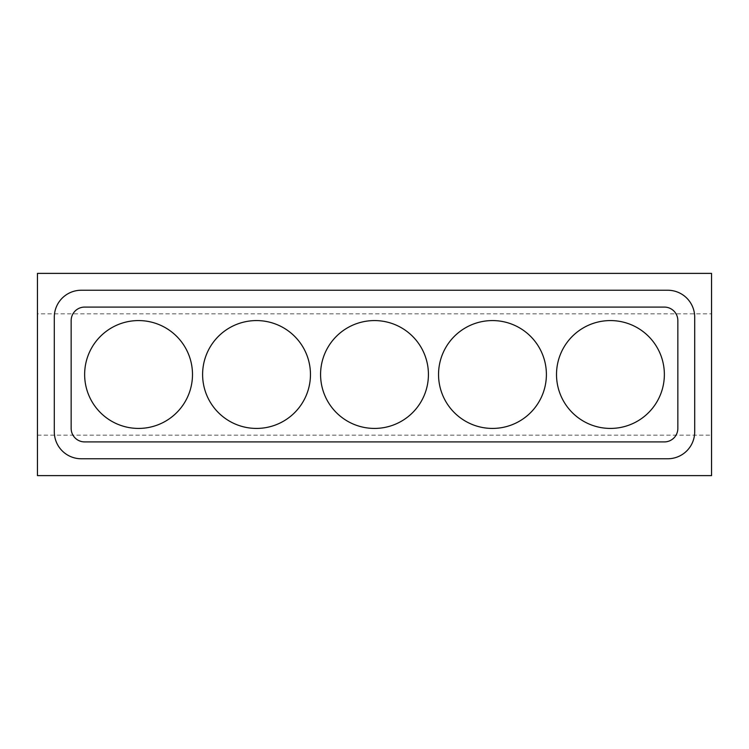 <?xml version="1.0" encoding="UTF-8"?>
<svg xmlns="http://www.w3.org/2000/svg" width="749" height="749" viewBox="0 0 749 749"><rect width="100%" height="100%" fill="white"/><g stroke="black" fill="none" stroke-linecap="round" stroke-linejoin="round"><path stroke-width="0.56" stroke-dasharray="3.75 2.81" d="M37.45 313.831L37.45 475.615L711.55 475.615L711.55 273.385L37.45 273.385L37.45 313.831L711.55 313.831M310.461 374.5A53.928 53.928 0 0 1 229.569 421.2A53.928 53.928 0 0 1 229.569 327.8A53.928 53.928 0 0 1 310.461 374.5M192.493 374.5A53.928 53.928 0 0 1 111.601 421.2A53.928 53.928 0 0 1 111.601 327.8A53.928 53.928 0 0 1 192.493 374.5M428.428 374.5A53.928 53.928 0 0 1 347.536 421.2A53.928 53.928 0 0 1 347.536 327.8A53.928 53.928 0 0 1 428.428 374.5M546.396 374.5A53.928 53.928 0 0 1 465.504 421.2A53.928 53.928 0 0 1 465.504 327.8A53.928 53.928 0 0 1 546.396 374.5M664.363 374.5A53.928 53.928 0 0 1 583.471 421.2A53.928 53.928 0 0 1 583.471 327.8A53.928 53.928 0 0 1 664.363 374.5M54.303 317.202L54.303 431.798A26.964 26.964 0 0 0 81.266 458.762L667.734 458.762A26.964 26.964 0 0 0 694.697 431.798L694.697 317.202A26.964 26.964 0 0 0 667.734 290.238L81.266 290.238A26.964 26.964 0 0 0 54.303 317.202M84.637 307.09L664.363 307.09A13.482 13.482 0 0 1 677.845 320.572L677.845 428.428A13.482 13.482 0 0 1 664.363 441.91L84.637 441.91A13.482 13.482 0 0 1 71.155 428.428L71.155 320.572A13.482 13.482 0 0 1 84.637 307.09M37.45 435.169L711.55 435.169"/><path stroke-width="1.12" d="M37.45 273.385L37.45 475.615L711.55 475.615L711.55 273.385L37.45 273.385M54.303 317.202L54.303 431.798A26.964 26.964 0 0 0 81.266 458.762L667.734 458.762A26.964 26.964 0 0 0 694.697 431.798L694.697 317.202A26.964 26.964 0 0 0 667.734 290.238L81.266 290.238A26.964 26.964 0 0 0 54.303 317.202M310.461 374.5A53.928 53.928 0 0 1 229.569 421.2A53.928 53.928 0 0 1 229.569 327.8A53.928 53.928 0 0 1 310.461 374.5M192.493 374.5A53.928 53.928 0 0 1 111.601 421.2A53.928 53.928 0 0 1 111.601 327.8A53.928 53.928 0 0 1 192.493 374.5M428.428 374.5A53.928 53.928 0 0 1 347.536 421.2A53.928 53.928 0 0 1 347.536 327.8A53.928 53.928 0 0 1 428.428 374.5M546.396 374.5A53.928 53.928 0 0 1 465.504 421.2A53.928 53.928 0 0 1 465.504 327.8A53.928 53.928 0 0 1 546.396 374.5M664.363 374.5A53.928 53.928 0 0 1 583.471 421.2A53.928 53.928 0 0 1 583.471 327.8A53.928 53.928 0 0 1 664.363 374.5M71.155 320.572L71.155 428.428A13.482 13.482 0 0 0 84.637 441.91L664.363 441.91A13.482 13.482 0 0 0 677.845 428.428L677.845 320.572A13.482 13.482 0 0 0 664.363 307.09L84.637 307.09A13.482 13.482 0 0 0 71.155 320.572"/></g></svg>
